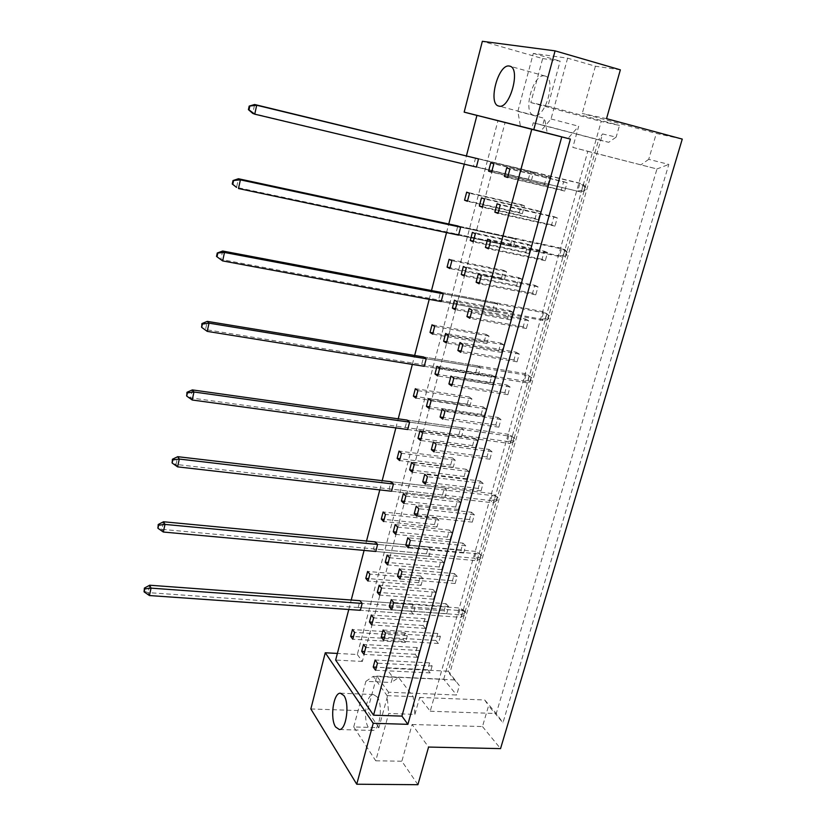 <?xml version="1.0" encoding="UTF-8"?>
<svg xmlns="http://www.w3.org/2000/svg" width="826" height="826" viewBox="0 0 826 826"><rect width="100%" height="100%" fill="white"/><g stroke="black" fill="none" stroke-linecap="round" stroke-linejoin="round"><path stroke-width="0.62" stroke-dasharray="4.13 3.1" d="M377.09 696.845L373.383 694.532C366.135 693.964 362.531 719.642 368.706 727.902L372.609 730.432C379.898 731.01 383.409 704.661 377.09 696.845M544.592 75.93C533.018 73.142 522.177 113.203 533.823 115.289L533.968 115.33C545.191 119.151 556.848 78.346 545.067 76.033L544.592 75.93M417.915 784.7L401.859 761.221L412.091 724.485L428.57 747.065M427.445 621.544L425.555 628.421L423.088 625.53L424.967 618.684L427.445 621.544L373.589 617.91M440.372 636.464L438.41 643.475L435.839 640.449L437.78 633.48L440.372 636.464L385.525 633.046M415.086 607.275L413.248 614.017L410.883 611.25L412.711 604.539L415.086 607.275L362.16 603.434L462.839 610.734L460.309 608.029L359.971 600.667L358.185 607.513L360.363 610.311L460.97 617.352L462.839 610.734L465.616 612.056L464.873 614.689L464.16 613.935L464.904 611.292L465.616 612.056M407.342 635.69L405.525 642.36L403.212 639.489L405.008 632.85L407.342 635.69L354.581 632.427M419.463 650.506L417.584 657.3L415.168 654.306L417.037 647.543L419.463 650.506L365.763 647.46M432.122 665.983L430.191 672.901L427.661 669.772L429.582 662.886L432.122 665.983L377.451 663.175M414.91 714.366L419.629 697.412L430.222 711.227L587.813 151.323L572.81 147.389L578.696 126.254L567.844 138.613L547.328 133.451L544.571 118.366L542.744 125.108L533.245 122.816L386 668.131L392.691 677.041L391.214 682.472L398.71 677.578L413.186 696.659L414.91 714.366L388.674 713.488L375.758 760.798L353.714 726.952L378.928 727.665L388.561 692.229L456.644 695.027L459.328 685.601L448.281 671.228L598.571 139.852L608.721 142.32L616.144 137.126L602.536 133.936L449.581 673.913L459.328 685.601M420.496 575.898L422.922 578.53L421.064 585.345L418.658 582.691L420.496 575.898L367.601 571.447M428.374 546.926L430.842 549.445L428.962 556.352L426.505 553.802L428.374 546.926L375.324 541.887L373.497 548.898L375.768 551.479L476.953 560.74L478.863 553.967L377.606 544.437L430.842 549.445M436.345 517.623L438.864 520.029L436.964 527.009L434.455 524.572L436.345 517.623L383.14 511.975M444.409 487.97L446.98 490.262L445.049 497.324L442.499 495.001L444.409 487.97L391.039 481.713L389.17 488.889L391.534 491.233L493.308 502.827L495.259 495.899L393.424 484.026L446.98 490.262M452.565 457.976L455.178 460.154L453.237 467.299L450.635 465.09L452.565 457.976L399.041 451.079M460.825 427.62L463.489 429.685L461.517 436.913L458.864 434.827L460.825 427.62L407.135 420.083L405.215 427.434L407.683 429.53L510.034 443.562L512.037 436.469L409.613 422.148L463.489 429.685M469.168 396.914L471.894 398.844L469.901 406.165L467.186 404.193L469.168 396.914L415.333 388.705M477.624 365.825L480.402 367.642L478.378 375.045L475.621 373.207L477.624 365.825L423.624 356.946L421.652 364.483L424.223 366.321L527.164 382.903L529.208 375.644L426.206 358.752L480.402 367.642M486.173 334.375L489.002 336.058L486.958 343.554L484.15 341.84L486.173 334.375L432.019 324.804M494.836 302.543L497.717 304.092L495.652 311.681L492.781 310.101L494.836 302.543L440.516 292.259L438.503 299.983L441.177 301.552L544.695 320.798L546.791 313.364L443.211 293.788L497.717 304.092M503.592 270.319L506.534 271.733L504.438 279.415L501.516 277.97L503.592 270.319L449.117 259.312M512.461 237.702L515.465 238.972L513.349 246.747L510.354 245.446L512.461 237.702L457.831 225.952L455.766 233.872L458.564 235.142L562.651 257.196L564.798 249.576L460.64 227.191L515.465 238.972M521.443 204.683L524.5 205.819L522.352 213.686L519.306 212.519L521.443 204.683L466.659 192.169M530.529 171.261L533.658 172.242L531.479 180.213L528.372 179.19L530.529 171.261L475.59 157.962L473.474 166.088L476.385 167.059L581.05 192.035L583.249 184.239L478.512 158.902L533.658 172.242M446.071 603.723L448.704 606.594L446.732 613.687L444.099 610.775L446.071 603.723L391.256 599.624M454.455 573.605L457.15 576.362L455.147 583.538L452.462 580.75L454.455 573.605L399.485 568.877M462.952 543.126L465.699 545.759L463.665 553.017L460.929 550.353L462.952 543.126L407.807 537.736M471.543 512.265L474.351 514.784L472.296 522.135L469.498 519.585L471.543 512.265L416.232 506.214M480.247 481.031L483.107 483.416L481.031 490.861L478.182 488.445L480.247 481.031L424.77 474.289M489.054 449.416L491.976 451.667L489.87 459.204L486.958 456.923L489.054 449.416L433.413 441.972M497.964 417.398L500.948 419.525L498.821 427.156L495.848 424.998L497.964 417.398L442.158 409.242M506.999 384.988L510.034 386.971L507.876 394.694L504.851 392.68L506.999 384.988L451.027 376.088M516.136 352.165L519.244 354.013L517.055 361.829L513.968 359.96L516.136 352.165L459.999 342.511M525.398 318.929L528.568 320.622L526.348 328.552L523.199 326.817L525.398 318.929L469.096 308.501M534.773 285.269L538.005 286.818L535.764 294.841L532.553 293.261L534.773 285.269L478.306 274.036M544.272 251.176L547.566 252.57L545.305 260.696L542.021 259.271L544.272 251.176L487.639 239.137M553.895 216.639L557.261 217.878L554.958 226.118L551.613 224.837L553.895 216.639L497.097 203.764M563.642 181.658L567.07 182.732L564.747 191.074L561.329 189.959L563.642 181.658L506.679 167.926M433 589.506L435.529 592.252L433.609 599.201L431.1 596.424L433 589.506L379.165 585.221M441.125 559.966L443.707 562.609L441.765 569.641L439.205 566.977L441.125 559.966L387.126 555.072M449.354 530.085L451.977 532.605L450.015 539.729L447.403 537.179L449.354 530.085L395.189 524.562M457.676 499.844L460.35 502.249L458.368 509.456L455.694 507.019L457.676 499.844L403.346 493.68M466.091 469.24L468.827 471.522L466.814 478.812L464.098 476.509L466.091 469.24L411.606 462.415M474.62 438.276L477.407 440.423L475.373 447.806L472.596 445.617L474.62 438.276L419.969 430.769M483.241 406.919L486.091 408.942L484.026 416.418L481.197 414.363L483.241 406.919L428.436 398.731M491.976 375.19L494.877 377.079L492.792 384.648L489.901 382.717L491.976 375.19L437.006 366.29M500.814 343.069L503.777 344.824L501.661 352.485L498.718 350.689L500.814 343.069L445.679 333.446M509.756 310.545L512.781 312.166L510.644 319.92L507.639 318.268L509.756 310.545L454.465 300.189M518.821 277.619L521.898 279.095L519.74 286.942L516.673 285.435L518.821 277.619L463.365 266.499M527.99 244.279L531.139 245.611L528.95 253.561L525.821 252.198L527.99 244.279L472.379 232.385M537.282 210.527L540.493 211.704L538.273 219.747L535.083 218.539L537.282 210.527L481.506 197.827M546.688 176.33L549.961 177.363L547.71 185.509L544.458 184.446L546.688 176.33L490.758 162.825M542.661 58.563L560.142 61.103L547.886 106.203L530.839 102.579L542.661 58.563L482.353 41.3M378.928 727.665L367.467 710.887L376.801 676.112L388.561 692.229M412.091 724.485L482.477 726.57L488.569 705.807L502.962 722.75L668.823 164.405L648.72 159.335L656.309 133.44L682.266 139.098M482.477 726.57L500.546 748.614M376.801 676.112L443.707 679.24L456.644 695.027M443.707 679.24L601.204 121.443L619.49 125.428L616.144 137.126M606.532 118.655L582.247 113.503L656.309 133.44M547.886 106.203L619.49 125.428M530.839 102.579L601.204 121.443M375.758 760.798L401.859 761.221M310.844 708.956L367.467 710.887M567.617 58.171L551.025 118.954L540.39 131.53L520.463 126.512L517.861 111.334L533.317 53.391L567.617 58.171L595.412 66.214L620.357 69.828M533.317 53.391L560.142 61.103M357.328 654.512L362.346 661.44L505.047 122.64L497.933 120.844L357.328 654.512L337.369 653.438M497.933 120.844L476.912 115.423M595.412 66.214L582.247 113.503M505.047 122.64L476.932 115.382M362.346 661.44L335.655 660.067M348.768 609.505L351.226 600.017M364.09 550.405L366.517 541.051M379.784 489.89L382.18 480.67M395.86 427.909L398.225 418.823M412.339 364.411L414.652 355.479M429.221 299.322L431.492 290.556M446.525 232.602L448.755 224.001M464.274 164.167L466.453 155.753M386 668.131L448.281 671.228L449.581 673.913M533.245 122.816L598.571 139.852L602.536 133.936M392.691 677.041L455.58 679.974M353.714 726.952L365.877 681.347L391.214 682.472M419.629 697.412L484.738 699.994L488.569 705.807M430.222 711.227L496.261 713.519L484.738 699.994M587.813 151.323L656.969 168.969L496.261 713.519L502.962 722.75M572.81 147.389L656.969 168.969L668.823 164.405M648.72 159.335L640.986 164.787M551.025 118.954L578.696 126.254M542.744 125.108L608.721 142.32M517.861 111.334L544.571 118.366M520.463 126.512L547.328 133.451M540.39 131.53L567.844 138.613M365.877 681.347L373.166 676.391L387.105 695.616L388.674 713.488M387.105 695.616L413.186 696.659M373.166 676.391L398.71 677.578M429.582 662.886L375.107 660.026M430.191 672.901L375.562 670.237M427.661 669.772L376.367 667.212M417.037 647.543L363.523 644.445M417.584 657.3L363.925 654.388M415.168 654.306L364.689 651.507M405.008 632.85L352.434 629.546M405.525 642.36L352.795 639.221M403.212 639.489L353.518 636.485M412.711 604.539L359.971 600.667M413.248 614.017L360.363 610.311M410.883 611.25L358.185 607.513M418.658 582.691L368.664 578.613M421.064 585.345L368.024 581.07M422.922 578.53L369.841 574.111M426.505 553.802L373.497 548.898M428.962 556.352L375.768 551.479M434.455 524.572L384.173 519.368M436.964 527.009L383.605 521.536M438.864 520.029L385.463 514.412M442.499 495.001L389.17 488.889M445.049 497.324L391.534 491.233M450.635 465.09L400.042 458.709M453.237 467.299L399.557 460.567M455.178 460.154L401.467 453.267M458.864 434.827L405.215 427.434M461.517 436.913L407.683 429.53M467.186 404.193L416.304 396.583M469.901 406.165L415.901 398.122M471.894 398.844L417.863 390.646M475.621 373.207L421.652 364.483M478.378 375.045L424.223 366.321M484.15 341.84L432.969 332.94M486.958 343.554L432.648 334.138M489.002 336.058L434.662 326.476M492.781 310.101L438.503 299.983M495.652 311.681L441.177 301.552M501.516 277.97L450.036 267.717M504.438 279.415L449.819 268.553M506.534 271.733L451.874 260.696M510.354 245.446L455.766 233.872M513.349 246.747L458.564 235.142M519.306 212.519L467.537 200.863M522.352 213.686L467.413 201.317M524.5 205.819L469.519 193.263M528.372 179.19L473.474 166.088M531.479 180.213L476.385 167.059M437.78 633.48L383.13 630.011M438.41 643.475L383.615 640.191M435.839 640.449L384.379 637.321M444.099 610.775L392.495 607.069M446.732 613.687L391.761 609.784M448.704 606.594L393.703 602.546M452.462 580.75L400.703 576.434M455.147 583.538L400.011 578.995M457.15 576.362L401.983 571.664M460.929 550.353L409.015 545.428M463.665 553.017L408.364 547.824M465.699 545.759L410.357 540.4M469.498 519.585L417.419 514.03M472.296 522.135L416.831 516.26M474.351 514.784L418.844 508.754M478.182 488.445L425.948 482.25M481.031 490.861L425.39 484.304M483.107 483.416L427.434 476.695M486.958 456.923L434.569 450.067M489.87 459.204L434.063 451.946M491.976 451.667L436.128 444.243M495.848 424.998L443.304 417.471M498.821 427.156L442.85 419.164M500.948 419.525L444.935 411.369M504.851 392.68L452.152 384.462M507.876 394.694L451.75 385.969M510.034 386.971L453.866 378.071M513.968 359.96L461.115 351.029M517.055 361.829L460.753 352.351M519.244 354.013L462.901 344.349M523.199 326.817L470.19 317.163M526.348 328.552L469.88 318.289M528.568 320.622L472.059 310.184M532.553 293.261L479.379 282.853M535.764 294.841L479.132 283.783M538.005 286.818L481.331 275.564M542.021 259.271L488.693 248.11M545.305 260.696L488.507 248.822M547.566 252.57L490.737 240.5M551.613 224.837L498.13 212.891M554.958 226.118L497.995 213.407M557.261 217.878L500.257 204.972M561.329 189.959L507.691 177.218M564.747 191.074L507.618 177.507M567.07 182.732L509.91 168.958M424.967 618.684L371.297 615.009M425.555 628.421L371.731 624.921M423.088 625.53L372.454 622.195M431.1 596.424L380.311 592.521M433.609 599.201L379.619 595.102M435.529 592.252L381.498 588.009M439.205 566.977L388.261 562.496M441.765 569.641L387.611 564.922M443.707 562.609L389.521 557.736M447.403 537.179L396.304 532.099M450.015 539.729L395.706 534.381M451.977 532.605L397.626 527.112M455.694 507.019L404.451 501.341M458.368 509.456L403.893 503.457M460.35 502.249L405.834 496.106M464.098 476.509L412.69 470.211M466.814 478.812L412.174 472.162M468.827 471.522L414.146 464.718M472.596 445.617L421.043 438.689M475.373 447.806L420.568 440.475M477.407 440.423L422.561 432.938M481.197 414.363L429.489 406.784M484.026 416.418L429.066 408.395M486.091 408.942L431.079 400.765M489.901 382.717L438.038 374.477M492.792 384.648L437.666 375.913M494.877 377.079L439.711 368.19M498.718 350.689L446.701 341.768M501.661 352.485L446.37 343.027M503.777 344.824L448.446 335.201M507.639 318.268L455.477 308.645M510.644 319.92L455.188 309.719M512.781 312.166L457.294 301.789M516.673 285.435L464.357 275.11M519.74 286.942L464.119 275.987M521.898 279.095L466.246 267.954M525.821 252.198L473.35 241.14M528.95 253.561L473.174 241.822M531.139 245.611L475.322 233.686M535.083 218.539L482.467 206.727M538.273 219.747L482.332 207.212M540.493 211.704L484.521 198.973M544.458 184.446L491.687 171.88M547.71 185.509L491.615 172.159M549.961 177.363L493.824 163.806M149.434 595.546L148.071 592.603L458.451 614.627L460.97 617.352L464.873 614.689M143.734 591.065L148.071 592.603L149.682 585.221M464.904 611.292L460.309 608.029L458.451 614.627L464.16 613.935M480.856 558.2L480.123 557.498L480.887 554.804L481.62 555.495L480.856 558.2L476.953 560.74L474.341 558.221L161.886 529.342L163.538 521.764M481.62 555.495L476.241 551.469L375.324 541.887M163.331 532.027L161.886 529.342L157.559 527.535M480.887 554.804L476.241 551.469L474.341 558.221L480.123 557.498M497.211 500.411L496.447 499.771L497.221 497.015L497.985 497.655L497.211 500.411L493.308 502.827L490.592 500.515L176.052 464.449L177.755 456.685M497.985 497.655L492.533 493.618L391.039 481.713M177.59 466.866L176.052 464.449L171.725 462.364M497.221 497.015L492.533 493.618L490.592 500.515L496.447 499.771M513.937 441.28L513.142 440.702L513.948 437.883L514.743 438.461L513.937 441.28L510.034 443.562L507.216 441.487L190.589 397.884L192.334 389.903M514.743 438.461L509.208 434.414L407.135 420.083M192.221 400.001L190.589 397.884L186.263 395.499M513.948 437.883L509.208 434.414L507.216 441.487L513.142 440.702M531.066 380.765L530.24 380.259L531.056 377.368L531.882 377.874L531.066 380.765L527.164 382.903L524.242 381.065L205.509 329.564L207.295 321.376M531.882 377.874L526.276 373.827L423.624 356.946M207.233 331.371L201.193 326.869M531.056 377.368L526.276 373.827L524.242 381.065L530.24 380.259M548.588 318.815L547.741 318.371L548.578 315.408L549.435 315.852L548.588 318.815L544.695 320.798L541.66 319.208L220.831 259.426L222.669 251.011M549.435 315.852L543.745 311.805L440.516 292.259M222.648 260.913L216.515 256.401M548.578 315.408L543.745 311.805L541.66 319.208L547.741 318.371M566.543 255.368L565.655 254.997L566.512 251.971L567.4 252.333L566.543 255.368L562.651 257.196L559.501 255.864L236.556 187.388L238.446 178.746M567.4 252.333L564.798 249.576L561.639 248.285L457.831 225.952M566.512 251.971L561.639 248.285L559.501 255.864L565.655 254.997M584.932 190.383L584.013 190.094L584.891 186.986L585.81 187.275L584.932 190.383L581.05 192.035L252.725 113.379L254.656 104.51M585.81 187.275L583.249 184.239L579.966 183.217L475.59 157.962M584.891 186.986L579.966 183.217L577.777 190.992L584.013 190.094M373.383 694.532L340.766 693.221M533.823 115.289L498.728 106.038M545.067 76.033L509.838 66.173M372.609 730.432L339.331 729.534"/><path stroke-width="1.24" d="M343.884 695.544L340.353 693.2C333.405 692.653 329.76 718.63 335.614 726.983L339.331 729.534C346.321 730.101 349.883 703.432 343.884 695.544M509.384 66.07C498.264 63.416 487.536 104.076 498.728 106.038L498.863 106.079C509.652 109.796 521.175 68.341 509.838 66.173L509.384 66.07M570.374 139.078L561.763 136.909L401.942 716.111L407.889 724.33L570.374 139.078L533.782 129.63L555.082 50.861L620.357 69.828L606.532 118.655L682.266 139.098L500.546 748.614L428.57 747.065L417.915 784.7L356.739 784.225L310.844 708.956L325.268 652.777L373.218 723.297L356.739 784.225M555.082 50.861L482.353 41.3L464.16 112.129L533.782 129.63M407.889 724.33L373.218 723.297M476.912 115.423L464.16 112.129M337.369 653.438L325.268 652.777M561.763 136.909L476.932 115.382L466.453 155.753M348.768 609.505L335.655 660.067L373.558 715.192L401.942 716.111M373.589 617.91L371.297 615.009L369.449 621.988L371.731 624.921L373.589 617.91M385.525 633.046L383.13 630.011L381.23 637.135L383.615 640.191L385.525 633.046M362.16 603.434L359.971 600.667L149.682 585.221L151.055 588.133L149.434 595.546L360.363 610.311L362.16 603.434L151.055 588.133L144.767 588.917L144.385 588.102L144.116 591.891L144.767 588.917M354.581 632.427L352.434 629.546L350.668 636.319L352.795 639.221L354.581 632.427M365.763 647.46L363.523 644.445L361.695 651.342L363.925 654.388L365.763 647.46M377.451 663.175L375.107 660.026L373.228 667.057L375.562 670.237L377.451 663.175M351.226 600.017L364.09 550.405M366.517 541.051L379.784 489.89M382.18 480.67L395.86 427.909M398.225 418.823L412.339 364.411M414.652 355.479L429.221 299.322M431.492 290.556L446.525 232.602M448.755 224.001L464.274 164.167M531.82 129.176L373.558 715.192M369.841 574.111L367.601 571.447L365.794 578.376L368.024 581.07L369.841 574.111M377.606 544.437L375.324 541.887L163.538 521.764L164.994 524.417L163.331 532.027L375.768 551.479L377.606 544.437L164.994 524.417L158.613 525.233L158.22 524.489L157.952 528.279L158.613 525.233M385.463 514.412L383.14 511.975L381.282 519.069L383.605 521.536L385.463 514.412M393.424 484.026L391.039 481.713L177.755 456.685L179.294 459.06L177.59 466.866L391.534 491.233L393.424 484.026L179.294 459.06L172.83 459.917L172.407 459.246L172.149 463.035L172.83 459.917M401.467 453.267L399.041 451.079L397.141 458.347L399.557 460.567L401.467 453.267M409.613 422.148L407.135 420.083L192.334 389.903L193.965 391.989L192.221 400.001L407.683 429.53L409.613 422.148L193.965 391.989L187.409 392.887L186.965 392.298L186.717 396.088L187.409 392.887M417.863 390.646L415.333 388.705L413.382 396.15L415.901 398.122L417.863 390.646M426.206 358.752L423.624 356.946L207.295 321.376L209.03 323.152L207.233 331.371L424.223 366.321L426.206 358.752L209.03 323.152L202.38 324.081L201.905 323.575L201.668 327.375L202.38 324.081M434.662 326.476L432.019 324.804L430.026 332.434L432.648 334.138L434.662 326.476M443.211 293.788L440.516 292.259L222.669 251.011L224.496 252.467L222.648 260.913L441.177 301.552L443.211 293.788L224.496 252.467L217.248 253.024L216.515 256.401L217.021 256.814L217.754 253.427M451.874 260.696L449.117 259.312L447.083 267.128L449.819 268.553L451.874 260.696M460.64 227.191L457.831 225.952L238.446 178.746L240.387 179.861L238.487 188.534L458.564 235.142L460.64 227.191L240.387 179.861L233.004 180.553L232.251 184.022L232.787 184.343L233.541 180.863M469.519 193.263L466.659 192.169L464.563 200.191L467.413 201.317L469.519 193.263M478.512 158.902L254.656 104.51L256.7 105.253L254.749 114.164L476.385 167.059L478.512 158.902L256.7 105.253L249.194 106.089L248.419 109.651L248.987 109.868L249.762 106.296M393.703 602.546L391.256 599.624L389.325 606.842L391.761 609.784L393.703 602.546M401.983 571.664L399.485 568.877L397.533 576.176L400.011 578.995L401.983 571.664M410.357 540.4L407.807 537.736L405.824 545.129L408.364 547.824L410.357 540.4M418.844 508.754L416.232 506.214L414.229 513.7L416.831 516.26L418.844 508.754M427.434 476.695L424.77 474.289L422.736 481.868L425.39 484.304L427.434 476.695M436.128 444.243L433.413 441.972L431.358 449.643L434.063 451.946L436.128 444.243M444.935 411.369L442.158 409.242L440.082 417.006L442.85 419.164L444.935 411.369M453.866 378.071L451.027 376.088L448.921 383.956L451.75 385.969L453.866 378.071M462.901 344.349L459.999 342.511L457.872 350.482L460.753 352.351L462.901 344.349M472.059 310.184L469.096 308.501L466.938 316.575L469.88 318.289L472.059 310.184M481.331 275.564L478.306 274.036L476.117 282.224L479.132 283.783L481.331 275.564M490.737 240.5L487.639 239.137L485.43 247.418L488.507 248.822L490.737 240.5M500.257 204.972L497.097 203.764L494.857 212.158L497.995 213.407L500.257 204.972M509.91 168.958L506.679 167.926L504.407 176.434L507.618 177.507L509.91 168.958M381.498 588.009L379.165 585.221L377.296 592.294L379.619 595.102L381.498 588.009M389.521 557.736L387.126 555.072L385.236 562.227L387.611 564.922L389.521 557.736M397.626 527.112L395.189 524.562L393.279 531.799L395.706 534.381L397.626 527.112M405.834 496.106L403.346 493.68L401.415 501.01L403.893 503.457L405.834 496.106M414.146 464.718L411.606 462.415L409.644 469.839L412.174 472.162L414.146 464.718M422.561 432.938L419.969 430.769L417.987 438.286L420.568 440.475L422.561 432.938M431.079 400.765L428.436 398.731L426.423 406.34L429.066 408.395L431.079 400.765M439.711 368.19L437.006 366.29L434.972 373.992L437.666 375.913L439.711 368.19M448.446 335.201L445.679 333.446L443.624 341.241L446.37 343.027L448.446 335.201M457.294 301.789L454.465 300.189L452.38 308.077L455.188 309.719L457.294 301.789M466.246 267.954L463.365 266.499L461.249 274.5L464.119 275.987L466.246 267.954M475.322 233.686L472.379 232.385L470.242 240.48L473.174 241.822L475.322 233.686M484.521 198.973L481.506 197.827L479.338 206.035L482.332 207.212L484.521 198.973M493.824 163.806L490.758 162.825L488.558 171.137L491.615 172.159L493.824 163.806M376.367 667.212L373.228 667.057M364.689 651.507L361.695 651.342M353.518 636.485L350.668 636.319M368.664 578.613L365.794 578.376M384.173 519.368L381.282 519.069M400.042 458.709L397.141 458.347M416.304 396.583L413.382 396.15M432.969 332.94L430.026 332.434M450.036 267.717L447.083 267.128M467.537 200.863L464.563 200.191M384.379 637.321L381.23 637.135M392.495 607.069L389.325 606.842M400.703 576.434L397.533 576.176M409.015 545.428L405.824 545.129M417.419 514.03L414.229 513.7M425.948 482.25L422.736 481.868M434.569 450.067L431.358 449.643M443.304 417.471L440.082 417.006M452.152 384.462L448.921 383.956M461.115 351.029L457.872 350.482M470.19 317.163L466.938 316.575M479.379 282.853L476.117 282.224M488.693 248.11L485.43 247.418M498.13 212.891L494.857 212.158M507.691 177.218L504.407 176.434M372.454 622.195L369.449 621.988M380.311 592.521L377.296 592.294M388.261 562.496L385.236 562.227M396.304 532.099L393.279 531.799M404.451 501.341L401.415 501.01M412.69 470.211L409.644 469.839M421.043 438.689L417.987 438.286M429.489 406.784L426.423 406.34M438.038 374.477L434.972 373.992M446.701 341.768L443.624 341.241M455.477 308.645L452.38 308.077M464.357 275.11L461.249 274.5M473.35 241.14L470.242 240.48M482.467 206.727L479.338 206.035M491.687 171.88L488.558 171.137M144.116 591.891L149.434 595.546M149.682 585.221L144.385 588.102M157.952 528.279L163.331 532.027M163.538 521.764L158.22 524.489M172.149 463.035L177.59 466.866M177.755 456.685L172.407 459.246M186.717 396.088L192.221 400.001M192.334 389.903L186.965 392.298M201.668 327.375L207.233 331.371M207.295 321.376L201.905 323.575M217.021 256.814L222.648 260.913M222.669 251.011L217.248 253.024M232.787 184.343L236.556 187.388L232.251 184.022M238.446 178.746L233.004 180.553M248.987 109.868L254.749 114.164L252.725 113.379L248.419 109.651M254.656 104.51L249.194 106.089"/></g></svg>
